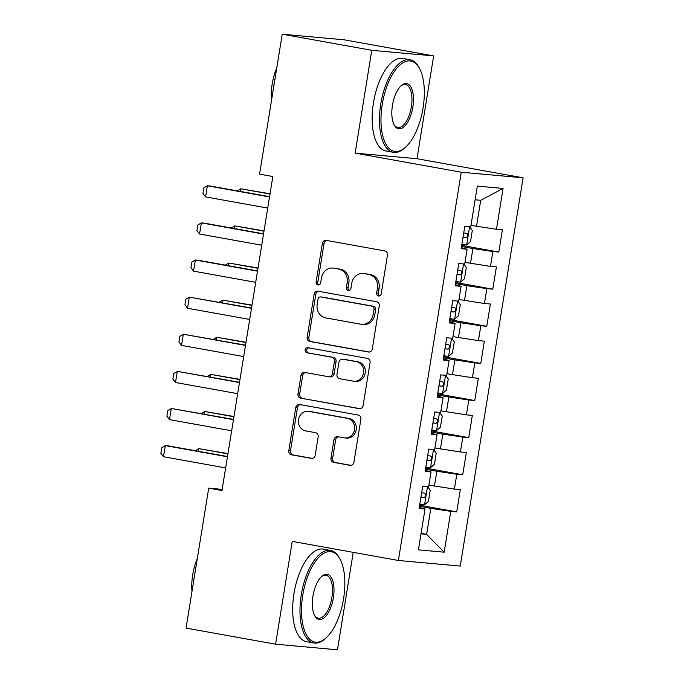 <?xml version="1.0" encoding="UTF-8"?>
<svg xmlns="http://www.w3.org/2000/svg" width="684" height="684" viewBox="0 0 684 684"><rect width="100%" height="100%" fill="white"/><g stroke="black" fill="none" stroke-linecap="round" stroke-linejoin="round"><path stroke-width="1.03" d="M378.508 295.992A2.582 2.317 -84.8 0 0 381.202 293.855L387.469 255.149A3.694 3.309 -84.8 0 0 384.801 250.917L326.208 240.375A3.694 3.309 -84.8 0 0 322.361 243.436L316.094 282.141A2.582 2.317 -84.8 0 0 320.651 282.962L321.463 277.952A11.816 10.576 -84.8 0 1 332.946 268.06A11.816 10.576 -84.8 0 1 333.766 268.171L338.648 269.051A11.816 10.576 -84.8 0 1 347.181 282.577L346.369 287.588A2.582 2.317 -84.8 0 0 350.926 288.409L351.738 283.398A11.816 10.576 -84.8 0 1 363.221 273.506A11.816 10.576 -84.8 0 1 364.042 273.617L368.924 274.498A11.816 10.576 -84.8 0 1 377.457 288.024L376.645 293.034A2.582 2.317 -84.8 0 0 378.508 295.992M330.971 458.143A3.694 3.309 -84.8 0 0 333.638 462.375L350.08 465.334A3.694 3.309 -84.8 0 0 353.919 462.273L360.887 419.283A3.694 3.309 -84.8 0 0 358.219 415.051L299.618 404.509A3.694 3.309 -84.8 0 0 295.779 407.57L288.81 450.559A3.694 3.309 -84.8 0 0 291.478 454.792L311.34 458.365A3.694 3.309 -84.8 0 0 315.179 455.305L318.163 436.905A3.694 3.309 -84.8 0 0 315.495 432.673L305.645 430.903A9.875 8.841 -84.8 0 1 298.463 419.976A9.875 8.841 -84.8 0 1 308.116 411.323A9.875 8.841 -84.8 0 1 308.809 411.417L347.387 418.351A9.875 8.841 -84.8 0 1 354.568 429.278A9.875 8.841 -84.8 0 1 344.916 437.94A9.875 8.841 -84.8 0 1 344.223 437.846L337.793 436.691A3.694 3.309 -84.8 0 0 333.954 439.744L330.971 458.143L332.646 458.297A3.694 3.309 -84.8 0 0 335.305 462.529L351.012 465.351M221.975 490.548L272.839 176.523L259.569 174.138L282.236 34.2L371.78 50.308L355.133 153.122L461.264 172.214L398.379 560.47L292.248 541.386L275.592 644.2L186.048 628.092L208.714 488.162L221.975 490.548M368.428 352.021A3.694 3.309 -84.8 0 0 372.276 348.96L379.235 305.97A3.694 3.309 -84.8 0 0 376.568 301.738L317.974 291.204A3.694 3.309 -84.8 0 0 314.127 294.257L307.167 337.255A3.694 3.309 -84.8 0 0 309.826 341.478L368.941 352.063M370.061 362.623L363.101 405.621A3.694 3.309 -84.8 0 1 359.254 408.673L300.652 398.139A3.694 3.309 -84.8 0 1 297.993 393.907L300.969 375.507A3.694 3.309 -84.8 0 1 304.816 372.447L328.577 376.722A3.694 3.309 -84.8 0 0 332.424 373.669L334.399 361.46A3.694 3.309 -84.8 0 0 331.74 357.236L306.996 352.782A2.582 2.317 -84.8 0 1 307.817 347.677L367.393 358.399A3.694 3.309 -84.8 0 1 370.061 362.623M461.264 172.214L523.123 177.814L460.238 566.07L398.379 560.47M461.709 245.394L498.798 252.063L502.407 229.798L496.473 229.26L503.082 188.425L477.338 186.099L470.72 226.926L464.787 226.387L461.178 248.66L467.112 249.198L464.71 264.05L458.776 263.511L455.168 285.784L461.101 286.314L458.699 301.165L452.765 300.627L449.157 322.899L455.091 323.438L452.688 338.281L446.746 337.742L443.146 360.015L449.08 360.553L446.669 375.405L440.735 374.866L437.127 397.139L443.07 397.669L440.658 412.52L434.725 411.982L431.117 434.254L437.05 434.793L434.648 449.636L428.714 449.097L425.106 471.37L431.04 471.909L428.637 486.76L422.703 486.221L419.095 508.494L425.029 509.024L419.258 507.468M498.798 252.063L492.865 251.532L490.454 266.375L464.975 262.391M455.698 282.518L492.788 289.187L496.396 266.914L490.454 266.375M492.788 289.187L486.854 288.648L484.443 303.499L458.964 299.507M449.687 319.633L486.777 326.302L490.385 304.029L484.443 303.499M486.777 326.302L480.835 325.764L478.432 340.615L452.953 336.631M443.668 356.749L480.766 363.418L484.366 341.154L478.432 340.615M480.766 363.418L474.824 362.888L472.422 377.73L446.943 373.746M437.657 393.873L474.747 400.542L478.355 378.269L472.422 377.73M474.747 400.542L468.814 400.003L466.411 414.855L440.932 410.862M431.647 430.988L468.737 437.657L472.345 415.385L466.411 414.855M468.737 437.657L462.803 437.119L460.4 451.97L434.921 447.986M425.636 468.104L462.726 474.773L466.334 452.509L460.4 451.97M462.726 474.773L456.792 474.243L454.39 489.086L428.902 485.101M419.625 505.228L456.715 511.897L460.323 489.624L454.39 489.086M456.715 511.897L450.782 511.358L444.164 552.185L418.42 549.859L425.029 509.024M431.04 471.909L425.277 470.344M421.087 533.358L426.619 534.349L430.826 508.366L419.446 506.322M450.782 511.358L430.826 508.366M444.164 552.185L426.619 534.349L421.011 533.845M437.05 434.793L431.288 433.228M434.434 486.093L436.837 471.25L425.457 469.198M456.792 474.243L436.837 471.25M443.07 397.669L437.298 396.113M440.445 448.978L442.847 434.126L431.467 432.083M462.803 437.119L442.847 434.126M449.08 360.553L443.309 358.989M446.455 411.862L448.858 397.011L437.486 394.967M468.814 400.003L448.858 397.011M455.091 323.438L449.32 321.873M452.466 374.738L454.869 359.895L443.497 357.843M474.824 362.888L454.869 359.895M461.101 286.314L455.33 284.758M458.477 337.622L460.888 322.771L449.508 320.728M480.835 325.764L460.888 322.771M467.112 249.198L461.341 247.634M464.496 300.507L466.898 285.656L455.518 283.612M486.854 288.648L466.898 285.656M470.506 263.383L472.909 248.54L461.529 246.488M492.865 251.532L472.909 248.54M222.163 489.376L208.714 488.162M275.592 644.2L337.46 649.8L353.243 552.356M355.133 153.122L416.992 158.722L433.647 55.908L371.78 50.308M433.647 55.908L344.103 39.8L282.236 34.2M416.992 158.722L523.123 177.814M496.473 229.26L476.517 226.267L480.724 200.284L475.115 199.779M476.517 226.267L470.985 225.275M503.082 188.425L480.724 200.284M379.543 295.924A2.582 2.317 -84.8 0 1 378.312 293.188L379.124 288.178A11.816 10.576 -84.8 0 0 370.6 274.643L368.924 274.498M363.221 273.506L364.888 273.66A11.816 10.576 -84.8 0 1 365.709 273.771L370.6 274.643M332.946 268.06L334.613 268.214A11.816 10.576 -84.8 0 1 335.434 268.325L340.324 269.197A11.816 10.576 -84.8 0 1 348.849 282.731L348.036 287.742A2.582 2.317 -84.8 0 0 349.267 290.478M326.943 240.512A3.694 3.309 -84.8 0 0 324.036 243.581L317.761 282.295A2.582 2.317 -84.8 0 0 318.992 285.031M318.71 291.333A3.694 3.309 -84.8 0 0 315.803 294.411L308.835 337.4A3.694 3.309 -84.8 0 0 311.502 341.632L369.36 352.038M374.028 309.159A2.582 2.317 -84.8 0 0 372.164 306.201L320.728 296.95A2.582 2.317 -84.8 0 0 318.034 299.088L317.179 304.371A11.816 10.576 -84.8 0 0 325.712 317.906L360.87 324.225A11.816 10.576 -84.8 0 0 361.691 324.336A11.816 10.576 -84.8 0 0 373.173 314.443L374.028 309.159L375.704 309.313A2.582 2.317 -84.8 0 0 373.84 306.346L372.164 306.201M322.036 297.061A2.582 2.317 -84.8 0 1 322.403 297.095L373.84 306.346M361.691 324.336L363.366 324.49A11.816 10.576 -84.8 0 0 374.849 314.589L373.173 314.443M375.704 309.313L374.849 314.589M360.186 408.699L300.652 398.139M305.551 372.583A3.694 3.309 -84.8 0 0 302.644 375.661L299.66 394.061A3.694 3.309 -84.8 0 0 302.328 398.285M330.252 376.875A3.694 3.309 -84.8 0 0 334.1 373.815L336.075 361.614A3.694 3.309 -84.8 0 0 333.407 357.381L306.996 352.782M308.715 347.84A2.582 2.317 -84.8 0 0 308.664 352.935M353.235 381.159A9.875 8.841 -84.8 0 0 353.927 381.253A9.875 8.841 -84.8 0 0 363.58 372.6A9.875 8.841 -84.8 0 0 356.398 361.665L342.804 359.22A3.694 3.309 -84.8 0 0 338.956 362.281L336.981 374.49A3.694 3.309 -84.8 0 0 339.649 378.714L353.235 381.159M353.927 381.253L355.603 381.407A9.875 8.841 -84.8 0 0 365.256 372.746A9.875 8.841 -84.8 0 0 358.065 361.819L356.398 361.665M342.547 359.185L344.223 359.339A3.694 3.309 -84.8 0 1 344.479 359.374L358.065 361.819M338.537 436.819A3.694 3.309 -84.8 0 0 335.622 439.897L332.646 458.297M344.916 437.94L346.583 438.085A9.875 8.841 -84.8 0 0 356.236 429.432A9.875 8.841 -84.8 0 0 349.054 418.505L347.387 418.351M308.116 411.323L309.792 411.469A9.875 8.841 -84.8 0 1 310.476 411.563L349.054 418.505M300.361 404.646A3.694 3.309 -84.8 0 0 297.446 407.724L290.486 450.713A3.694 3.309 -84.8 0 0 293.154 454.946L312.272 458.383M469.805 226.849L472.302 230.491L470.498 241.623L466.548 245.034L461.862 244.436M463.008 237.382L466.026 237.793C468.104 236.527 468.343 235.039 466.753 233.338L463.726 232.928M270.043 193.786L240.811 188.793L240.383 191.435M270 194.042L240.811 188.793L237.339 190.887M267.726 208.081L205.568 196.906L202.96 193.452L203.858 187.886L207.372 185.766L210.381 186.039L269.573 196.684M205.568 196.906L207.372 185.766L269.53 196.949M463.795 263.964L466.291 267.606L464.487 278.747L460.537 282.159L455.852 281.551M456.989 274.498L460.016 274.917C462.085 273.643 462.333 272.164 460.742 270.462L457.716 270.043M264.033 230.901L234.8 225.908L234.373 228.55M263.99 231.166L234.8 225.908L231.329 228.011M457.784 301.08L460.272 304.731L458.468 315.863L454.527 319.274L449.841 318.676M450.978 311.622L454.005 312.032C456.074 310.767 456.314 309.279 454.723 307.578L451.705 307.167M258.022 268.017L228.789 263.032L228.353 265.674M257.979 268.282L228.789 263.032L225.318 265.127M261.716 245.205L199.557 234.022L196.949 230.576L197.847 225.01L201.361 222.881L204.371 223.155L263.562 233.808M199.557 234.022L201.361 222.881L263.52 234.065M255.705 282.321L193.538 271.138L190.939 267.692L191.836 262.126L195.342 260.006L198.351 260.279L257.552 270.924M193.538 271.138L195.342 260.006L257.509 271.18M382.253 104.344A45.905 20.417 100.2 0 0 405.578 147.197A45.905 20.417 100.2 0 0 423.045 108.038A45.905 20.417 100.2 0 0 419.685 68.776A45.905 20.417 100.2 0 0 399.182 65.69A45.905 20.417 100.2 0 0 382.253 104.344M405.578 147.197L404.654 148.026A47.034 20.922 -79.8 0 1 393.326 152.301A47.034 20.922 -79.8 0 1 380.757 104.122A47.034 20.922 -79.8 0 1 409.981 59.722A47.034 20.922 -79.8 0 1 419.104 67.673L419.685 68.776M392.454 105.268A22.948 10.209 -79.8 0 1 401.183 85.688A22.948 10.209 -79.8 0 1 412.845 107.114A22.948 10.209 -79.8 0 1 404.389 126.446A22.948 10.209 -79.8 0 1 394.129 124.898A22.948 10.209 -79.8 0 1 392.454 105.268M393.847 124.326A21.82 9.704 100.2 0 0 397.789 127.489A21.82 9.704 100.2 0 0 411.349 106.892A21.82 9.704 100.2 0 0 405.518 84.534A21.82 9.704 100.2 0 0 400.721 86.124M273.455 88.424A47.034 20.922 -79.8 0 1 273.959 84.91A47.034 20.922 -79.8 0 1 274.592 81.413M271.471 100.668A33.867 15.065 -79.8 0 1 272.189 84.072A33.867 15.065 -79.8 0 1 276.789 67.819M393.326 152.301L386.032 150.993A47.034 20.922 -79.8 0 1 373.455 102.814A47.034 20.922 -79.8 0 1 402.688 58.414L409.981 59.722M302.773 595.054A45.905 20.417 100.2 0 0 326.097 637.907A45.905 20.417 100.2 0 0 343.573 598.739A45.905 20.417 100.2 0 0 340.204 559.478A45.905 20.417 100.2 0 0 319.702 556.391A45.905 20.417 100.2 0 0 302.773 595.054M326.097 637.907L325.182 638.736A47.034 20.922 -79.8 0 1 313.853 643.011A47.034 20.922 -79.8 0 1 301.276 594.824A47.034 20.922 -79.8 0 1 330.5 550.432A47.034 20.922 -79.8 0 1 339.632 558.383L340.204 559.478M312.973 595.978A22.948 10.209 -79.8 0 1 321.711 576.398A22.948 10.209 -79.8 0 1 333.373 597.825A22.948 10.209 -79.8 0 1 324.909 617.148A22.948 10.209 -79.8 0 1 314.657 615.609A22.948 10.209 -79.8 0 1 312.973 595.978M314.375 615.036A21.82 9.704 100.2 0 0 318.317 618.199A21.82 9.704 100.2 0 0 331.877 597.594A21.82 9.704 100.2 0 0 326.046 575.244A21.82 9.704 100.2 0 0 321.241 576.834M193.974 579.126A47.034 20.922 -79.8 0 1 194.487 575.62A47.034 20.922 -79.8 0 1 195.111 572.123M191.99 591.378A33.867 15.065 -79.8 0 1 192.708 574.774A33.867 15.065 -79.8 0 1 197.317 558.529M313.853 643.011L306.552 641.695A47.034 20.922 -79.8 0 1 293.983 593.515A47.034 20.922 -79.8 0 1 323.207 549.115L330.5 550.432M451.773 338.204L454.261 341.846L452.457 352.978L448.516 356.39L443.831 355.791M444.968 348.737L447.994 349.148C450.063 347.882 450.303 346.395 448.713 344.693L445.694 344.283M252.003 305.141L222.77 300.148L222.343 302.79M251.968 305.397L222.77 300.148L219.308 302.243M445.763 375.319L448.251 378.962L446.447 390.102L442.505 393.514L437.811 392.907M438.957 385.853L441.984 386.272C444.053 384.998 444.292 383.519 442.702 381.817L439.675 381.398M245.992 342.257L216.76 337.263L216.332 339.905M245.949 342.522L216.76 337.263L213.297 339.367M249.694 319.437L187.527 308.262L184.919 304.808L185.826 299.241L189.331 297.121L251.532 308.039M187.527 308.262L189.331 297.121L251.498 308.304M243.675 356.561L181.517 345.377L178.909 341.932L179.815 336.366L183.321 334.237L245.522 345.163M181.517 345.377L183.321 334.237L245.479 345.42M439.752 412.435L442.24 416.086L440.436 427.218L436.486 430.629L431.801 430.031M432.946 422.977L435.973 423.387C438.042 422.122 438.282 420.634 436.691 418.933L433.665 418.522M239.981 379.372L210.749 374.387L210.321 377.029M239.939 379.637L210.749 374.387L207.286 376.482M237.664 393.676L175.506 382.493L172.898 379.047L173.804 373.481L177.31 371.361L239.511 382.279M175.506 382.493L177.31 371.361L239.468 382.536M433.733 449.559L436.23 453.201L434.425 464.333L430.475 467.745L425.79 467.146M426.936 460.093L429.954 460.503C432.031 459.238 432.271 457.75 430.681 456.048L427.654 455.638M233.971 416.496L204.738 411.503L204.311 414.145M233.928 416.753L204.738 411.503L201.276 413.598M231.654 430.792L169.495 419.617L166.887 416.163L167.794 410.597L171.299 408.476L233.501 419.395M169.495 419.617L171.299 408.476L233.458 419.66M427.722 486.675L430.219 490.317L428.415 501.457L424.465 504.869L419.779 504.262M420.925 497.208L423.943 497.627C426.021 496.353 426.26 494.874 424.67 493.173L421.643 492.754M227.96 453.612L198.728 448.619L198.3 451.26M227.917 453.877L198.728 448.619L195.256 450.722M225.643 467.916L163.485 456.732L160.877 453.287L161.775 447.721L165.289 445.592L168.298 445.865L227.49 456.519M163.485 456.732L165.289 445.592L227.447 456.775M379.124 288.178L377.457 288.024M365.709 273.771L364.042 273.617M348.036 287.742L346.369 287.588M348.849 282.731L347.181 282.577M340.324 269.197L338.648 269.051M335.434 268.325L333.766 268.171M317.761 282.295L316.094 282.141M324.036 243.581L322.361 243.436M378.312 293.188L376.645 293.034M311.502 341.632L309.826 341.478M308.835 337.4L307.167 337.255M315.803 294.411L314.127 294.257M322.403 297.095L320.728 296.95M359.767 408.724L359.254 408.673M299.66 394.061L297.993 393.907M302.644 375.661L300.969 375.507M334.1 373.815L332.424 373.669M336.075 361.614L334.399 361.46M333.407 357.381L331.74 357.236M344.479 359.374L342.804 359.22M335.622 439.897L333.954 439.744M310.476 411.563L308.809 411.417M311.853 458.408L311.34 458.365M293.154 454.946L291.478 454.792M290.486 450.713L288.81 450.559M297.446 407.724L295.779 407.57M350.593 465.376L350.08 465.334M335.305 462.529L333.638 462.375M466.65 244.949L469.583 226.823M463.025 237.254L466.026 237.793M460.64 282.073L463.572 263.947M457.015 274.378L460.016 274.917M454.629 319.189L457.562 301.063M451.004 311.494L454.005 312.032M448.61 356.304L451.551 338.178M444.993 348.609L447.994 349.148M442.599 393.428L445.541 375.302M438.974 385.733L441.984 386.272M436.589 430.544L439.521 412.418M432.963 422.849L435.973 423.387M430.578 467.659L433.511 449.533M426.953 459.964L429.954 460.503M424.567 504.783L427.5 486.657M420.942 497.088L423.943 497.627M322.224 297.07L320.548 296.924M330.509 376.91L328.833 376.756"/></g></svg>
